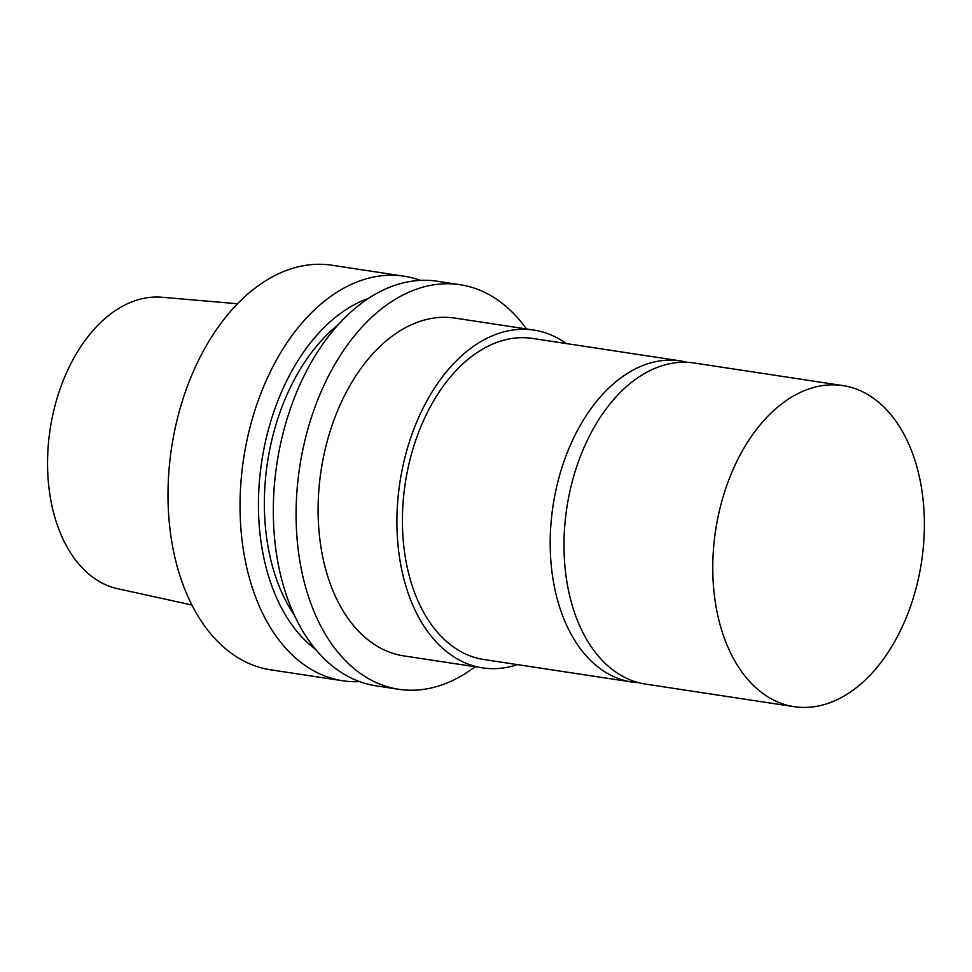 <?xml version="1.0" encoding="UTF-8"?>
<svg xmlns="http://www.w3.org/2000/svg" width="972" height="972" viewBox="0 0 972 972"><rect width="100%" height="100%" fill="white"/><g stroke="black" fill="none" stroke-linecap="round" stroke-linejoin="round"><path stroke-width="1.46" d="M638.568 682.66A162.373 104.162 -81.4 0 1 631.606 681.967A162.373 104.162 -81.4 0 1 553.032 505.792A162.373 104.162 -81.4 0 1 680.412 360.904A162.373 104.162 -81.4 0 1 687.253 362.313M631.606 681.967L483.825 659.514A162.373 104.162 -81.4 0 1 405.251 483.327A162.373 104.162 -81.4 0 1 532.62 338.438L680.412 360.904M517.456 664.617A170.817 109.569 -81.4 0 1 503.496 667.922A170.817 109.569 -81.4 0 1 482.549 667.861A170.817 109.569 -81.4 0 1 399.893 482.513A170.817 109.569 -81.4 0 1 533.883 330.091A170.817 109.569 -81.4 0 1 566.251 343.553M482.549 667.861L403.732 655.881A170.817 109.569 -81.4 0 1 321.076 470.533A170.817 109.569 -81.4 0 1 455.066 318.111L533.883 330.091M475.138 666.731A204.594 131.232 -81.4 0 1 423.743 689.355A204.594 131.232 -81.4 0 1 398.654 689.269A204.594 131.232 -81.4 0 1 299.655 467.277A204.594 131.232 -81.4 0 1 460.145 284.723A204.594 131.232 -81.4 0 1 526.472 328.973M398.654 689.269L375.885 685.807A204.594 131.232 -81.4 0 1 276.886 463.814A204.594 131.232 -81.4 0 1 437.376 281.26L460.145 284.723M294.249 615.045A178.617 114.575 -81.4 0 1 338.39 324.575M315.487 649.272A187.693 120.394 -81.4 0 1 261.723 461.518A187.693 120.394 -81.4 0 1 368.838 298.197M359.506 681.615A204.594 131.232 -81.4 0 1 342.606 680.752A204.594 131.232 -81.4 0 1 243.608 458.76A204.594 131.232 -81.4 0 1 404.097 276.206A204.594 131.232 -81.4 0 1 420.475 280.41M342.606 680.752L270.581 669.805A204.594 131.232 -81.4 0 1 171.57 447.813A204.594 131.232 -81.4 0 1 332.06 265.259L404.097 276.206M191.824 604.997L117.624 588.716A147.537 94.636 -81.4 0 1 50.119 429.357A147.537 94.636 -81.4 0 1 161.911 297.25L237.605 303.75M814.086 706.741A162.373 104.162 98.6 0 0 923.4 546.471A162.373 104.162 98.6 0 0 842.967 385.605A162.373 104.162 98.6 0 0 715.599 530.493A162.373 104.162 98.6 0 0 794.173 706.68A162.373 104.162 98.6 0 0 814.086 706.741M842.967 385.605L694.202 363.006A162.373 104.162 98.6 0 0 566.822 507.882A162.373 104.162 98.6 0 0 645.408 684.069L794.173 706.68"/></g></svg>
